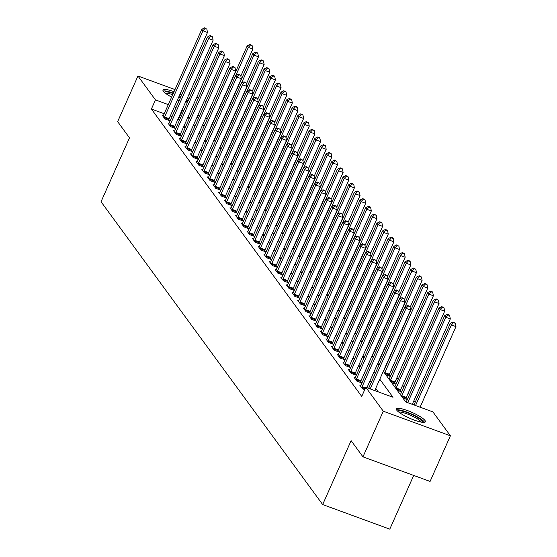 <?xml version="1.0" encoding="UTF-8"?>
<svg xmlns="http://www.w3.org/2000/svg" width="557" height="557" viewBox="0 0 557 557"><rect width="100%" height="100%" fill="white"/><g stroke="black" fill="none" stroke-linecap="round" stroke-linejoin="round"><path stroke-width="0.84" d="M396.716 410.14A15.902 3.133 -156 0 1 396.34 408.859A15.902 3.133 -156 0 1 409.722 411.435A15.902 3.133 -156 0 1 425.012 420.514A15.902 3.133 -156 0 1 425.388 421.795A15.902 3.133 -156 0 1 411.999 419.219A15.902 3.133 -156 0 1 396.716 410.14M171.626 97.099A15.902 3.133 -156 0 1 163.354 91.285A15.902 3.133 -156 0 1 162.978 90.004A15.902 3.133 -156 0 1 174.035 91.682M180.015 94.175A15.902 3.133 -156 0 1 181.652 94.955M187.333 98.123A15.902 3.133 -156 0 1 188.858 99.153M413.698 475.434L389.782 529.15L322.663 504.558L101.04 201.738L129.489 137.837L117.645 121.649L137.962 76.003L174.982 89.566M204.482 100.371L205.881 101.68M210.288 107.703L211.528 109.395M415.16 402.321L413.928 400.636M409.52 394.614L408.288 392.929M403.881 386.906L402.648 385.221M398.234 379.199L397.002 377.507M392.594 371.484L391.362 369.799M383.307 371.324L405.705 401.924L432.914 411.895L450.404 435.797L383.286 411.205L365.796 387.303L393.005 397.273L379.79 379.22M383.286 411.205L362.962 456.844L430.081 481.436L450.404 435.797M187.096 103.115A15.902 3.133 -156 0 1 185.307 102.669M179.159 100.566A15.902 3.133 -156 0 1 177.481 99.877M385.855 374.805L389.768 376.24L389.03 375.237M388.786 378.816L389.252 378.983M391.494 382.513L395.407 383.947L394.676 382.944M394.426 386.523L394.892 386.69M397.134 390.22L401.047 391.655L400.316 390.652M400.072 394.231L400.532 394.405M402.781 397.935L406.694 399.369L405.956 398.359M164.218 113.732L151.393 109.033L361.73 396.431L365.796 387.303M378.321 391.898L375.724 388.347M371.317 382.325L370.085 380.64M365.677 374.617L364.438 372.925M360.031 366.903L358.799 365.218M354.391 359.195L353.159 357.51M348.752 351.488L347.512 349.803M343.105 343.78L341.873 342.089M337.465 336.066L336.233 334.381M331.826 328.358L330.586 326.674M326.179 320.651L324.947 318.966M320.54 312.943L319.307 311.252M314.893 305.229L313.661 303.544M309.253 297.522L308.021 295.837M303.614 289.814L302.381 288.129M297.967 282.107L296.735 280.415M292.328 274.392L291.095 272.707M286.688 266.685L285.449 265M281.041 258.977L279.809 257.292M275.402 251.263L274.169 249.578M269.762 243.555L268.523 241.87M264.115 235.848L262.883 234.163M258.476 228.14L257.243 226.455M252.836 220.426L251.597 218.741M247.19 212.718L245.957 211.033M241.55 205.011L240.318 203.326M235.903 197.303L234.671 195.611M230.264 189.589L229.031 187.904M224.624 181.881L223.392 180.196M218.978 174.174L217.745 172.489M213.338 166.466L212.106 164.775M207.698 158.752L206.459 157.067M202.052 151.044L200.819 149.36M196.412 143.337L195.18 141.652M190.773 135.63L189.533 133.938M185.126 127.915L183.894 126.23M179.486 120.208L178.115 118.822M172.022 116.587L170.317 115.967M163.354 115.668L162.261 115.271L164.969 118.968L169.509 120.632L168.771 119.63M168.994 123.376L167.908 122.979L170.616 126.683L175.149 128.34L174.418 127.337M174.633 131.09L173.547 130.686L176.256 134.39L180.788 136.054L180.057 135.052M180.28 138.797L179.187 138.401L181.895 142.098L186.435 143.762L185.697 142.759M185.92 146.505L184.833 146.108L187.542 149.812L192.074 151.469L191.343 150.467M191.559 154.212L190.473 153.816L193.182 157.52L197.721 159.177L196.983 158.174M197.206 161.927L196.12 161.53L198.828 165.227L203.361 166.891L202.623 165.889M202.845 169.634L201.759 169.237L204.468 172.935L209 174.599L208.269 173.596M208.485 177.342L207.399 176.945L210.107 180.649L214.647 182.306L213.909 181.303M214.132 185.056L213.046 184.652L215.754 188.357L220.287 190.014L219.555 189.011M219.771 192.764L218.685 192.367L221.394 196.064L225.926 197.728L225.195 196.725M225.411 200.471L224.325 200.074L227.033 203.771L231.573 205.436L230.835 204.433M231.058 208.179L229.971 207.782L232.68 211.486L237.212 213.143L236.481 212.14M236.697 215.893L235.611 215.489L238.319 219.193L242.852 220.857L242.121 219.848M242.344 223.601L241.251 223.204L243.959 226.901L248.499 228.565L247.761 227.562M247.983 231.308L246.897 230.911L249.606 234.608L254.138 236.272L253.407 235.27M253.623 239.016L252.537 238.619L255.245 242.323L259.778 243.98L259.047 242.977M259.27 246.73L258.176 246.326L260.885 250.03L265.424 251.694L264.686 250.685M264.909 254.438L263.823 254.041L266.531 257.738L271.064 259.402L270.333 258.399M270.549 262.145L269.463 261.748L272.171 265.445L276.711 267.109L275.973 266.107M276.195 269.853L275.109 269.456L277.818 273.16L282.35 274.817L281.612 273.814M281.835 277.567L280.749 277.163L283.457 280.867L287.99 282.531L287.259 281.529M287.475 285.275L286.389 284.878L289.097 288.575L293.636 290.239L292.898 289.236M293.121 292.982L292.035 292.585L294.744 296.282L299.276 297.946L298.545 296.944M298.761 300.689L297.675 300.293L300.383 303.997L304.916 305.654L304.185 304.651M304.401 308.404L303.314 308.007L306.023 311.704L310.562 313.368L309.824 312.366M310.047 316.111L308.961 315.715L311.669 319.412L316.202 321.076L315.471 320.073M315.687 323.819L314.601 323.422L317.309 327.126L321.842 328.783L321.111 327.781M321.333 331.533L320.24 331.13L322.949 334.834L327.488 336.491L326.75 335.488M326.973 339.241L325.887 338.844L328.595 342.541L333.128 344.205L332.397 343.203M332.613 346.948L331.526 346.551L334.235 350.249L338.767 351.913L338.036 350.91M338.259 354.656L337.166 354.259L339.874 357.963L344.414 359.62L343.676 358.617M343.899 362.37L342.813 361.966L345.521 365.671L350.054 367.328L349.323 366.325M349.538 370.078L348.452 369.681L351.161 373.378L355.7 375.042L354.962 374.039M355.185 377.785L354.099 377.388L356.807 381.085L361.34 382.75L360.602 381.747M360.825 385.493L359.738 385.096L362.447 388.8L364.751 389.642M181.074 91.801L182.78 92.42M188.879 94.655L190.585 95.282M196.677 97.517L198.383 98.136M362.962 456.844L351.112 440.657L322.663 504.558M151.393 109.033L155.452 99.905L137.962 76.003M183.552 111.08L182.181 109.694M176.089 107.459L174.383 106.833M168.284 104.605L155.452 99.905M375.383 373.197L374.151 371.512M369.737 365.489L368.504 363.798M364.097 357.775L362.865 356.09M358.457 350.068L357.218 348.383M352.811 342.36L351.578 340.675M347.171 334.646L345.939 332.961M341.532 326.938L340.292 325.253M335.885 319.231L334.653 317.546M330.245 311.523L329.013 309.838M324.606 303.809L323.366 302.124M318.959 296.101L317.727 294.416M313.319 288.394L312.087 286.709M307.673 280.686L306.441 278.994M302.033 272.972L300.801 271.287M296.394 265.264L295.161 263.579M290.747 257.557L289.515 255.872M285.107 249.849L283.875 248.157M279.468 242.135L278.228 240.45M273.821 234.427L272.589 232.742M268.182 226.72L266.949 225.035M262.542 219.012L261.303 217.321M256.895 211.298L255.663 209.613M251.256 203.59L250.023 201.906M245.616 195.883L244.377 194.198M239.97 188.169L238.737 186.484M234.33 180.461L233.098 178.776M228.683 172.754L227.451 171.069M223.044 165.046L221.811 163.361M217.404 157.332L216.172 155.647M211.757 149.624L210.525 147.939M206.118 141.917L204.885 140.232M200.478 134.209L199.239 132.524M194.832 126.495L193.599 124.81M189.192 118.787L187.96 117.102M197.115 116.914L198.348 118.599M202.755 124.622L203.994 126.314M208.402 132.336L209.634 134.021M214.041 140.044L215.274 141.729M219.681 147.751L220.92 149.436M225.327 155.466L226.56 157.151M230.967 163.173L232.199 164.858M236.614 170.881L237.846 172.566M242.253 178.588L243.486 180.273M247.893 186.303L249.125 187.988M253.539 194.01L254.772 195.695M259.179 201.718L260.411 203.402M264.819 209.425L266.058 211.117M270.465 217.139L271.698 218.824M276.105 224.847L277.337 226.532M281.745 232.554L282.984 234.239M287.391 240.262L288.623 241.954M293.031 247.976L294.263 249.661M298.67 255.684L299.91 257.369M304.317 263.391L305.549 265.076M309.957 271.099L311.189 272.791M315.603 278.813L316.836 280.498M321.243 286.521L322.475 288.206M326.882 294.228L328.115 295.913M332.529 301.943L333.761 303.628M338.169 309.65L339.401 311.335M343.808 317.358L345.048 319.043M349.455 325.065L350.687 326.75M355.094 332.78L356.327 334.465M360.734 340.487L361.973 342.172M366.381 348.195L367.613 349.88M372.02 355.902L373.253 357.594M377.66 363.617L378.899 365.301M207.295 118.892L205.589 118.272M199.49 116.037L197.784 115.41M178.602 119.003L182.668 109.868M164.587 116.977L169.126 118.641L207.489 32.466L202.957 30.802L164.587 116.977A2.04 0.648 -69.9 0 0 164.315 117.708L164.238 117.966M205.032 28.47L206.849 29.131L204.586 27.85L205.032 28.47L202.957 30.802L201.829 29.263L163.459 115.438A2.04 0.648 -69.9 0 1 163.124 116.072L162.999 116.274M169.126 118.641A2.04 0.648 -69.9 0 0 168.855 119.365L168.569 120.291M207.489 32.466L206.849 29.131M204.586 27.85L201.829 29.263M240.833 76.058L252.843 49.079L248.311 47.422L247.183 45.876L208.812 132.051A2.04 0.648 110.1 0 1 208.562 132.552M235.834 75.439L248.311 47.422L250.385 45.082L252.203 45.751L249.933 44.463L250.385 45.082M247.183 45.876L249.933 44.463M252.203 45.751L252.843 49.079M170.233 124.691L174.766 126.348L213.136 40.174L208.597 38.517L170.233 124.691A2.04 0.648 -69.9 0 0 169.962 125.416L169.878 125.68M210.678 36.177L212.489 36.839L210.226 35.557L210.678 36.177L208.597 38.517L207.469 36.971L169.105 123.146A2.04 0.648 -69.9 0 1 168.764 123.786L168.639 123.981M174.766 126.348A2.04 0.648 -69.9 0 0 174.494 127.08L174.216 127.999M213.136 40.174L212.489 36.839M210.226 35.557L207.469 36.971M175.873 132.399L180.405 134.063L218.776 47.881L214.243 46.224L175.873 132.399A2.04 0.648 -69.9 0 0 175.601 133.123L175.525 133.388M216.318 43.885L218.135 44.553L215.865 43.272L216.318 43.885L214.243 46.224L213.115 44.678L174.745 130.853A2.04 0.648 -69.9 0 1 174.411 131.494L174.285 131.696M180.405 134.063A2.04 0.648 -69.9 0 0 180.141 134.787L179.855 135.706M218.776 47.881L218.135 44.553M215.865 43.272L213.115 44.678M181.512 140.106L186.052 141.77L224.415 55.596L219.883 53.932L181.512 140.106A2.04 0.648 -69.9 0 0 181.241 140.83L181.164 141.095M221.965 51.592L223.775 52.261L221.512 50.979L221.965 51.592L219.883 53.932L218.755 52.393L180.384 138.568A2.04 0.648 -69.9 0 1 180.05 139.201L179.925 139.403M186.052 141.77A2.04 0.648 -69.9 0 0 185.78 142.495L185.495 143.421M224.415 55.596L223.775 52.261M221.512 50.979L218.755 52.393M246.473 83.773L258.483 56.793L253.95 55.129L252.822 53.59L214.452 139.765A2.04 0.648 110.1 0 1 214.201 140.26M241.473 83.146L253.95 55.129L256.032 52.79L257.842 53.458L257.39 52.838L255.579 52.177L256.032 52.79M252.822 53.59L255.579 52.177M257.842 53.458L258.483 56.793M252.119 91.48L264.129 64.501L259.59 62.837L258.462 61.298L220.099 147.473A2.04 0.648 110.1 0 1 219.841 147.974M247.12 90.861L259.59 62.837L261.672 60.504L263.489 61.166L263.036 60.546L261.219 59.884L261.672 60.504M258.462 61.298L261.219 59.884M263.489 61.166L264.129 64.501M257.759 99.188L269.769 72.208L265.236 70.551L264.109 69.005L225.738 155.18A2.04 0.648 110.1 0 1 225.488 155.681M252.76 98.568L265.236 70.551L267.311 68.212L269.128 68.873L266.866 67.592L267.311 68.212M264.109 69.005L266.866 67.592M269.128 68.873L269.769 72.208M187.159 147.814L191.692 149.478L230.062 63.303L225.522 61.639L187.159 147.814A2.04 0.648 -69.9 0 0 186.887 148.545L186.804 148.803M227.604 59.307L229.414 59.968L227.152 58.687L227.604 59.307L225.522 61.639L224.394 60.1L186.031 146.275A2.04 0.648 -69.9 0 1 185.69 146.909L185.565 147.111M191.692 149.478A2.04 0.648 -69.9 0 0 191.42 150.202L191.142 151.128M230.062 63.303L229.414 59.968M227.152 58.687L224.394 60.1M263.398 106.902L275.416 79.916L270.876 78.259L269.748 76.713L231.378 162.888A2.04 0.648 110.1 0 1 231.127 163.389M258.399 106.276L270.876 78.259L272.958 75.919L274.768 76.588L274.316 75.968L272.505 75.306L272.958 75.919M269.748 76.713L272.505 75.306M274.768 76.588L275.416 79.916M164.294 92.309A13.758 2.708 -156 0 1 173.206 93.548M179.194 96.02A13.758 2.708 -156 0 1 180.336 96.57A13.758 2.708 -156 0 1 180.83 96.814M180.336 97.914A12.741 2.513 24 0 0 179.674 97.579A12.741 2.513 24 0 0 178.706 97.12M172.712 94.662A12.741 2.513 24 0 0 165.429 93.256M188.196 100.636A15.798 3.112 24 0 0 186.672 99.606M180.997 96.438A15.798 3.112 24 0 0 180.858 96.368A15.798 3.112 24 0 0 179.361 95.651M173.38 93.158A15.798 3.112 24 0 0 163.166 91.007M186.456 100.093A13.758 2.708 -156 0 1 187.939 101.221M187.368 102.509A12.741 2.513 24 0 0 185.934 101.27M397.656 411.163A13.758 2.708 -156 0 1 409.291 413.447A13.758 2.708 -156 0 1 422.457 421.273A13.758 2.708 -156 0 1 422.791 422.359M421.336 422.15A12.741 2.513 24 0 0 421.148 421.858A12.741 2.513 24 0 0 410.356 415.202A12.741 2.513 24 0 0 398.784 412.11M424.518 422.324A15.798 3.112 24 0 0 424.274 421.941A15.798 3.112 24 0 0 410.864 413.677A15.798 3.112 24 0 0 396.528 409.861M192.799 155.528L197.331 157.185L235.702 71.011L231.169 69.353L192.799 155.528A2.04 0.648 -69.9 0 0 192.527 156.252L192.45 156.517M233.244 67.014L235.061 67.675L232.791 66.394L233.244 67.014L231.169 69.353L230.041 67.808L191.671 153.983A2.04 0.648 -69.9 0 1 191.336 154.623L191.211 154.818M197.331 157.185A2.04 0.648 -69.9 0 0 197.067 157.916L196.781 158.836M235.702 71.011L235.061 67.675M232.791 66.394L230.041 67.808M269.045 114.61L281.055 87.63L276.523 85.966L275.388 84.427L237.024 170.602A2.04 0.648 110.1 0 1 236.767 171.096M264.046 113.983L276.523 85.966L278.597 83.627L280.415 84.295L279.962 83.675L278.145 83.014L278.597 83.627M275.388 84.427L278.145 83.014M280.415 84.295L281.055 87.63M198.438 163.236L202.978 164.9L241.341 78.725L236.809 77.061L198.438 163.236A2.04 0.648 -69.9 0 0 198.174 163.96L198.09 164.224M238.89 74.722L240.701 75.39L238.438 74.109L238.89 74.722L236.809 77.061L235.681 75.515L197.31 161.69A2.04 0.648 -69.9 0 1 196.976 162.331L196.851 162.533M202.978 164.9A2.04 0.648 -69.9 0 0 202.706 165.624L202.428 166.543M241.341 78.725L240.701 75.39M238.438 74.109L235.681 75.515M274.685 122.317L286.695 95.338L282.162 93.673L281.034 92.135L242.664 178.31A2.04 0.648 110.1 0 1 242.413 178.811M269.685 121.698L282.162 93.673L284.237 91.341L286.054 92.002L283.792 90.721L284.237 91.341M281.034 92.135L283.792 90.721M286.054 92.002L286.695 95.338M204.085 170.943L208.617 172.607L246.988 86.432L242.448 84.768L204.085 170.943A2.04 0.648 -69.9 0 0 203.813 171.667L203.73 171.932M244.53 82.429L246.347 83.097L244.077 81.816L244.53 82.429L242.448 84.768L241.32 83.23L202.957 169.405A2.04 0.648 -69.9 0 1 202.616 170.038L202.49 170.24M208.617 172.607A2.04 0.648 -69.9 0 0 208.346 173.331L208.067 174.257M246.988 86.432L246.347 83.097M244.077 81.816L241.32 83.23M280.324 130.025L292.341 103.045L287.802 101.388L286.674 99.842L248.311 186.017A2.04 0.648 110.1 0 1 248.053 186.518M275.325 129.405L287.802 101.388L289.884 99.049L291.694 99.71L289.431 98.429L289.884 99.049M286.674 99.842L289.431 98.429M291.694 99.71L292.341 103.045M209.724 178.651L214.264 180.315L252.627 94.14L248.095 92.476L209.724 178.651A2.04 0.648 -69.9 0 0 209.453 179.382L209.376 179.639M250.17 90.143L251.987 90.805L249.724 89.524L250.17 90.143L248.095 92.476L246.967 90.937L208.597 177.112A2.04 0.648 -69.9 0 1 208.262 177.746L208.137 177.948M214.264 180.315A2.04 0.648 -69.9 0 0 213.992 181.039L213.707 181.965M252.627 94.14L251.987 90.805M249.724 89.524L246.967 90.937M285.971 137.739L297.981 110.759L293.448 109.095L292.321 107.55L253.95 193.725A2.04 0.648 110.1 0 1 253.7 194.226M280.972 137.113L293.448 109.095L295.523 106.756L297.341 107.424L296.888 106.805L295.071 106.143L295.523 106.756M292.321 107.55L295.071 106.143M297.341 107.424L297.981 110.759M215.371 186.365L219.904 188.022L258.274 101.847L253.734 100.19L215.371 186.365A2.04 0.648 -69.9 0 0 215.099 187.089L215.016 187.354M255.816 97.851L257.626 98.512L255.364 97.231L255.816 97.851L253.734 100.19L252.606 98.645L214.236 184.82A2.04 0.648 -69.9 0 1 213.902 185.46L213.777 185.655M219.904 188.022A2.04 0.648 -69.9 0 0 219.632 188.753L219.354 189.672M258.274 101.847L257.626 98.512M255.364 97.231L252.606 98.645M291.61 145.447L303.621 118.467L299.088 116.803L297.96 115.264L259.59 201.439A2.04 0.648 110.1 0 1 259.339 201.933M286.611 144.827L299.088 116.803L301.17 114.464L302.98 115.132L302.528 114.512L300.717 113.851L301.17 114.464M297.96 115.264L300.717 113.851M302.98 115.132L303.621 118.467M221.011 194.073L225.543 195.737L263.914 109.562L259.374 107.898L221.011 194.073A2.04 0.648 -69.9 0 0 220.739 194.797L220.656 195.061M261.456 105.558L263.273 106.227L261.003 104.946L261.456 105.558L259.374 107.898L258.246 106.352L219.883 192.527A2.04 0.648 -69.9 0 1 219.549 193.168L219.416 193.37M225.543 195.737A2.04 0.648 -69.9 0 0 225.272 196.461L224.993 197.387M263.914 109.562L263.273 106.227M261.003 104.946L258.246 106.352M297.25 153.154L309.267 126.174L304.728 124.51L303.6 122.972L265.236 209.147A2.04 0.648 110.1 0 1 264.979 209.648M292.258 152.534L304.728 124.51L306.81 122.178L308.62 122.839L306.357 121.558L306.81 122.178M303.6 122.972L306.357 121.558M308.62 122.839L309.267 126.174M226.65 201.78L231.19 203.444L269.553 117.269L265.021 115.605L226.65 201.78A2.04 0.648 -69.9 0 0 226.379 202.511L226.302 202.769M267.095 113.266L268.913 113.934L266.65 112.653L267.095 113.266L265.021 115.605L263.893 114.067L225.522 200.242A2.04 0.648 -69.9 0 1 225.188 200.875L225.063 201.077M231.19 203.444A2.04 0.648 -69.9 0 0 230.918 204.168L230.633 205.094M269.553 117.269L268.913 113.934M266.65 112.653L263.893 114.067M302.897 160.862L314.907 133.882L310.374 132.225L309.246 130.679L270.876 216.854A2.04 0.648 110.1 0 1 270.625 217.355M297.898 160.242L310.374 132.225L312.449 129.885L314.266 130.547L311.997 129.266L312.449 129.885M309.246 130.679L311.997 129.266M314.266 130.547L314.907 133.882M232.297 209.488L236.829 211.152L275.2 124.977L270.66 123.313L232.297 209.488A2.04 0.648 -69.9 0 0 232.025 210.219L231.942 210.483M272.742 120.98L274.552 121.642L272.289 120.361L272.742 120.98L270.66 123.313L269.532 121.774L231.169 207.949A2.04 0.648 -69.9 0 1 230.828 208.59L230.702 208.784M236.829 211.152A2.04 0.648 -69.9 0 0 236.558 211.876L236.279 212.802M275.2 124.977L274.552 121.642M272.289 120.361L269.532 121.774M308.536 168.576L320.547 141.596L316.014 139.932L314.886 138.387L276.516 224.568A2.04 0.648 110.1 0 1 276.265 225.063M303.537 167.949L316.014 139.932L318.096 137.593L319.906 138.261L319.453 137.642L317.643 136.98L318.096 137.593M314.886 138.387L317.643 136.98M319.906 138.261L320.547 141.596M237.936 217.202L242.469 218.859L280.839 132.684L276.307 131.027L237.936 217.202A2.04 0.648 -69.9 0 0 237.665 217.926L237.588 218.191M278.382 128.688L280.199 129.349L277.929 128.068L278.382 128.688L276.307 131.027L275.172 129.482L236.809 215.656A2.04 0.648 -69.9 0 1 236.474 216.297L236.349 216.492M242.469 218.859A2.04 0.648 -69.9 0 0 242.198 219.59L241.919 220.509M280.839 132.684L280.199 129.349M277.929 128.068L275.172 129.482M314.176 176.284L326.193 149.304L321.654 147.64L320.526 146.101L282.162 232.276A2.04 0.648 110.1 0 1 281.905 232.777M309.184 175.664L321.654 147.64L323.735 145.3L325.546 145.969L325.1 145.349L323.283 144.688L323.735 145.3M320.526 146.101L323.283 144.688M325.546 145.969L326.193 149.304M243.576 224.91L248.116 226.574L286.479 140.399L281.946 138.735L243.576 224.91A2.04 0.648 -69.9 0 0 243.305 225.634L243.228 225.898M284.021 136.395L285.838 137.064L283.576 135.783L284.021 136.395L281.946 138.735L280.819 137.196L242.448 223.371A2.04 0.648 -69.9 0 1 242.114 224.005L241.989 224.206M248.116 226.574A2.04 0.648 -69.9 0 0 247.844 227.298L247.559 228.224M286.479 140.399L285.838 137.064M283.576 135.783L280.819 137.196M319.822 183.991L331.833 157.011L327.3 155.347L326.172 153.809L287.802 239.983A2.04 0.648 110.1 0 1 287.551 240.485M314.823 183.371L327.3 155.347L329.375 153.015L331.192 153.676L328.922 152.395L329.375 153.015M326.172 153.809L328.922 152.395M331.192 153.676L331.833 157.011M249.223 232.617L253.755 234.281L292.126 148.106L287.586 146.442L249.223 232.617A2.04 0.648 -69.9 0 0 248.951 233.348L248.868 233.606M289.668 144.11L291.478 144.771L289.215 143.49L289.668 144.11L287.586 146.442L286.458 144.904L248.095 231.078A2.04 0.648 -69.9 0 1 247.754 231.712L247.628 231.914M253.755 234.281A2.04 0.648 -69.9 0 0 253.484 235.005L253.205 235.931M292.126 148.106L291.478 144.771M289.215 143.49L286.458 144.904M325.462 191.699L337.472 164.719L332.94 163.062L331.812 161.516L293.442 247.691A2.04 0.648 110.1 0 1 293.191 248.192M320.463 191.079L332.94 163.062L335.022 160.722L336.832 161.384L334.569 160.103L335.022 160.722M331.812 161.516L334.569 160.103M336.832 161.384L337.472 164.719M254.862 240.332L259.395 241.989L297.765 155.814L293.233 154.157L254.862 240.332A2.04 0.648 -69.9 0 0 254.591 241.056L254.514 241.32M295.307 151.817L297.125 152.479L294.855 151.198L295.307 151.817L293.233 154.157L292.105 152.611L253.734 238.786A2.04 0.648 -69.9 0 1 253.4 239.426L253.275 239.621M259.395 241.989A2.04 0.648 -69.9 0 0 259.13 242.713L258.845 243.639M297.765 155.814L297.125 152.479M294.855 151.198L292.105 152.611M331.109 199.413L343.119 172.433L338.579 170.769L337.451 169.231L299.088 255.405A2.04 0.648 110.1 0 1 298.831 255.9M326.11 198.786L338.579 170.769L340.661 168.43L342.478 169.098L342.026 168.479L340.209 167.817L340.661 168.43M337.451 169.231L340.209 167.817M342.478 169.098L343.119 172.433M260.502 248.039L265.041 249.696L303.405 163.521L298.872 161.864L260.502 248.039A2.04 0.648 -69.9 0 0 260.23 248.763L260.154 249.028M300.954 159.525L302.764 160.186L300.502 158.905L300.954 159.525L298.872 161.864L297.744 160.319L259.374 246.493A2.04 0.648 -69.9 0 1 259.04 247.134L258.914 247.336M265.041 249.696A2.04 0.648 -69.9 0 0 264.77 250.427L264.484 251.346M303.405 163.521L302.764 160.186M300.502 158.905L297.744 160.319M336.748 207.12L348.759 180.141L344.226 178.477L343.098 176.938L304.728 263.113A2.04 0.648 110.1 0 1 304.477 263.614M331.749 206.501L344.226 178.477L346.301 176.144L348.118 176.806L345.855 175.525L346.301 176.144M343.098 176.938L345.855 175.525M348.118 176.806L348.759 180.141M266.149 255.747L270.681 257.411L309.051 171.236L304.512 169.572L266.149 255.747A2.04 0.648 -69.9 0 0 265.877 256.471L265.793 256.735M306.594 167.232L308.404 167.901L306.141 166.62L306.594 167.232L304.512 169.572L303.384 168.033L265.021 254.208A2.04 0.648 -69.9 0 1 264.679 254.841L264.554 255.043M270.681 257.411A2.04 0.648 -69.9 0 0 270.41 258.135L270.131 259.061M309.051 171.236L308.404 167.901M306.141 166.62L303.384 168.033M342.388 214.828L354.405 187.848L349.866 186.191L348.738 184.645L310.367 270.82A2.04 0.648 110.1 0 1 310.117 271.322M337.389 214.208L349.866 186.191L351.947 183.852L353.758 184.513L351.495 183.232L351.947 183.852M348.738 184.645L351.495 183.232M353.758 184.513L354.405 187.848M271.788 263.454L276.321 265.118L314.691 178.943L310.158 177.279L271.788 263.454A2.04 0.648 -69.9 0 0 271.517 264.185L271.44 264.443M312.233 174.947L314.051 175.608L311.781 174.327L312.233 174.947L310.158 177.279L309.031 175.74L270.66 261.915A2.04 0.648 -69.9 0 1 270.326 262.549L270.201 262.751M276.321 265.118A2.04 0.648 -69.9 0 0 276.056 265.842L275.771 266.768M314.691 178.943L314.051 175.608M311.781 174.327L309.031 175.74M348.034 222.535L360.045 195.556L355.512 193.899L354.377 192.353L316.014 278.528A2.04 0.648 110.1 0 1 315.756 279.029M343.035 221.916L355.512 193.899L357.587 191.559L359.404 192.228L357.134 190.94L357.587 191.559M354.377 192.353L357.134 190.94M359.404 192.228L360.045 195.556M277.428 271.168L281.967 272.826L320.331 186.651L315.798 184.994L277.428 271.168A2.04 0.648 -69.9 0 0 277.163 271.893L277.08 272.157M317.88 182.654L319.69 183.316L317.427 182.035L317.88 182.654L315.798 184.994L314.67 183.448L276.3 269.623A2.04 0.648 -69.9 0 1 275.966 270.263L275.84 270.458M281.967 272.826A2.04 0.648 -69.9 0 0 281.696 273.557L281.417 274.476M320.331 186.651L319.69 183.316M317.427 182.035L314.67 183.448M353.674 230.25L365.684 203.27L361.152 201.606L360.024 200.067L321.654 286.242A2.04 0.648 110.1 0 1 321.403 286.737M348.675 229.623L361.152 201.606L363.227 199.267L365.044 199.935L364.591 199.315L362.781 198.654L363.227 199.267M360.024 200.067L362.781 198.654M365.044 199.935L365.684 203.27M283.074 278.876L287.607 280.533L325.977 194.358L321.438 192.701L283.074 278.876A2.04 0.648 -69.9 0 0 282.803 279.6L282.719 279.865M323.52 190.362L325.337 191.03L323.067 189.749L323.52 190.362L321.438 192.701L320.31 191.155L281.946 277.33A2.04 0.648 -69.9 0 1 281.605 277.971L281.48 278.173M287.607 280.533A2.04 0.648 -69.9 0 0 287.335 281.264L287.057 282.183M325.977 194.358L325.337 191.03M323.067 189.749L320.31 191.155M359.314 237.957L371.331 210.978L366.791 209.314L365.664 207.775L327.3 293.95A2.04 0.648 110.1 0 1 327.043 294.451M354.315 237.338L366.791 209.314L368.873 206.981L370.683 207.643L370.238 207.023L368.421 206.362L368.873 206.981M365.664 207.775L368.421 206.362M370.683 207.643L371.331 210.978M288.714 286.583L293.254 288.248L331.617 202.073L327.084 200.409L288.714 286.583A2.04 0.648 -69.9 0 0 288.442 287.308L288.366 287.572M329.159 198.069L330.976 198.738L328.714 197.457L329.159 198.069L327.084 200.409L325.956 198.87L287.586 285.045A2.04 0.648 -69.9 0 1 287.252 285.678L287.127 285.88M293.254 288.248A2.04 0.648 -69.9 0 0 292.982 288.972L292.697 289.898M331.617 202.073L330.976 198.738M328.714 197.457L325.956 198.87M364.96 245.665L376.971 218.685L372.438 217.028L371.31 215.482L332.94 301.657A2.04 0.648 110.1 0 1 332.689 302.159M359.961 245.045L372.438 217.028L374.513 214.689L376.33 215.35L374.06 214.069L374.513 214.689M371.31 215.482L374.06 214.069M376.33 215.35L376.971 218.685M294.361 294.291L298.893 295.955L337.264 209.78L332.724 208.116L294.361 294.291A2.04 0.648 -69.9 0 0 294.089 295.022L294.005 295.28M334.806 205.784L336.616 206.445L334.353 205.164L334.806 205.784L332.724 208.116L331.596 206.577L293.226 292.752A2.04 0.648 -69.9 0 1 292.891 293.386L292.766 293.588M298.893 295.955A2.04 0.648 -69.9 0 0 298.622 296.679L298.343 297.605M337.264 209.78L336.616 206.445M334.353 205.164L331.596 206.577M370.6 253.379L382.61 226.393L378.078 224.736L376.95 223.19L338.579 309.365A2.04 0.648 110.1 0 1 338.329 309.866M365.601 252.753L378.078 224.736L380.159 222.396L381.97 223.065L381.517 222.445L379.707 221.783L380.159 222.396M376.95 223.19L379.707 221.783M381.97 223.065L382.61 226.393M300 302.005L304.533 303.662L342.903 217.488L338.364 215.831L300 302.005A2.04 0.648 -69.9 0 0 299.729 302.73L299.645 302.994M340.445 213.491L342.263 214.153L339.993 212.871L340.445 213.491L338.364 215.831L337.236 214.285L298.872 300.46A2.04 0.648 -69.9 0 1 298.538 301.1L298.406 301.295M304.533 303.662A2.04 0.648 -69.9 0 0 304.261 304.394L303.983 305.313M342.903 217.488L342.263 214.153M339.993 212.871L337.236 214.285M376.24 261.087L388.257 234.107L383.717 232.443L382.589 230.904L344.226 317.079A2.04 0.648 110.1 0 1 343.968 317.574M371.247 260.46L383.717 232.443L385.799 230.104L387.609 230.772L387.164 230.152L385.347 229.491L385.799 230.104M382.589 230.904L385.347 229.491M387.609 230.772L388.257 234.107M305.64 309.713L310.179 311.377L348.543 225.202L344.01 223.538L305.64 309.713A2.04 0.648 -69.9 0 0 305.368 310.437L305.292 310.702M346.085 221.199L347.902 221.867L345.639 220.586L346.085 221.199L344.01 223.538L342.882 221.992L304.512 308.167A2.04 0.648 -69.9 0 1 304.178 308.808L304.052 309.01M310.179 311.377A2.04 0.648 -69.9 0 0 309.908 312.101L309.622 313.02M348.543 225.202L347.902 221.867M345.639 220.586L342.882 221.992M381.886 268.794L393.896 241.815L389.364 240.151L388.236 238.612L349.866 324.787A2.04 0.648 110.1 0 1 349.615 325.288M376.887 268.175L389.364 240.151L391.439 237.818L393.256 238.48L392.803 237.86L390.986 237.198L391.439 237.818M388.236 238.612L390.986 237.198M393.256 238.48L393.896 241.815M311.286 317.42L315.819 319.084L354.189 232.91L349.65 231.246L311.286 317.42A2.04 0.648 -69.9 0 0 311.015 318.144L310.931 318.409M351.732 228.906L353.542 229.575L351.279 228.293L351.732 228.906L349.65 231.246L348.522 229.707L310.158 315.882A2.04 0.648 -69.9 0 1 309.817 316.515L309.692 316.717M315.819 319.084A2.04 0.648 -69.9 0 0 315.547 319.809L315.269 320.735M354.189 232.91L353.542 229.575M351.279 228.293L348.522 229.707M387.526 276.502L399.536 249.522L395.004 247.865L393.876 246.319L355.505 332.494A2.04 0.648 110.1 0 1 355.255 332.995M382.527 275.882L395.004 247.865L397.085 245.526L398.896 246.187L396.633 244.906L397.085 245.526M393.876 246.319L396.633 244.906M398.896 246.187L399.536 249.522M316.926 325.128L321.459 326.792L359.829 240.617L355.296 238.953L316.926 325.128A2.04 0.648 -69.9 0 0 316.655 325.859L316.578 326.117M357.371 236.621L359.188 237.282L356.919 236.001L357.371 236.621L355.296 238.953L354.161 237.414L315.798 323.589A2.04 0.648 -69.9 0 1 315.464 324.223L315.339 324.425M321.459 326.792A2.04 0.648 -69.9 0 0 321.187 327.516L320.909 328.442M359.829 240.617L359.188 237.282M356.919 236.001L354.161 237.414M393.165 284.216L405.183 257.237L400.643 255.572L399.515 254.027L361.152 340.202A2.04 0.648 110.1 0 1 360.894 340.703M388.173 283.59L400.643 255.572L402.725 253.233L404.535 253.901L404.09 253.282L402.272 252.62L402.725 253.233M399.515 254.027L402.272 252.62M404.535 253.901L405.183 257.237M322.566 332.842L327.105 334.499L365.469 248.325L360.936 246.667L322.566 332.842A2.04 0.648 -69.9 0 0 322.294 333.566L322.218 333.831M363.011 244.328L364.828 244.989L362.565 243.708L363.011 244.328L360.936 246.667L359.808 245.122L321.438 331.297A2.04 0.648 -69.9 0 1 321.104 331.937L320.978 332.132M327.105 334.499A2.04 0.648 -69.9 0 0 326.834 335.23L326.548 336.15M365.469 248.325L364.828 244.989M362.565 243.708L359.808 245.122M398.812 291.924L410.822 264.944L406.29 263.28L405.162 261.741L366.791 347.916A2.04 0.648 110.1 0 1 366.541 348.41M393.813 291.304L406.29 263.28L408.365 260.941L410.182 261.609L409.729 260.989L407.912 260.328L408.365 260.941M405.162 261.741L407.912 260.328M410.182 261.609L410.822 264.944M328.212 340.55L332.745 342.214L371.115 256.039L366.576 254.375L328.212 340.55A2.04 0.648 -69.9 0 0 327.941 341.274L327.857 341.538M368.657 252.036L370.468 252.704L368.205 251.423L368.657 252.036L366.576 254.375L365.448 252.829L327.084 339.004A2.04 0.648 -69.9 0 1 326.743 339.645L326.618 339.847M332.745 342.214A2.04 0.648 -69.9 0 0 332.473 342.938L332.195 343.857M371.115 256.039L370.468 252.704M368.205 251.423L365.448 252.829M404.452 299.631L416.462 272.652L411.929 270.987L410.801 269.449L372.431 355.624A2.04 0.648 110.1 0 1 372.18 356.125M399.453 299.012L411.929 270.987L414.011 268.655L415.821 269.316L413.559 268.035L414.011 268.655M410.801 269.449L413.559 268.035M415.821 269.316L416.462 272.652M333.852 348.257L338.384 349.921L376.755 263.746L372.222 262.082L333.852 348.257A2.04 0.648 -69.9 0 0 333.58 348.981L333.504 349.246M374.297 259.743L376.114 260.411L373.844 259.13L374.297 259.743L372.222 262.082L371.094 260.544L332.724 346.719A2.04 0.648 -69.9 0 1 332.39 347.352L332.264 347.554M338.384 349.921A2.04 0.648 -69.9 0 0 338.12 350.645L337.834 351.571M376.755 263.746L376.114 260.411M373.844 259.13L371.094 260.544M410.098 307.339L422.109 280.359L417.569 278.702L416.441 277.156L378.078 363.331A2.04 0.648 110.1 0 1 377.82 363.832M405.099 306.719L417.569 278.702L419.651 276.363L421.468 277.024L419.198 275.743L419.651 276.363M416.441 277.156L419.198 275.743M421.468 277.024L422.109 280.359M339.492 355.965L344.031 357.629L382.394 271.454L377.862 269.79L339.492 355.965A2.04 0.648 -69.9 0 0 339.22 356.696L339.143 356.953M379.944 267.457L381.754 268.119L379.491 266.838L379.944 267.457L377.862 269.79L376.734 268.251L338.364 354.426A2.04 0.648 -69.9 0 1 338.029 355.06L337.904 355.262M344.031 357.629A2.04 0.648 -69.9 0 0 343.76 358.353L343.481 359.279M382.394 271.454L381.754 268.119M379.491 266.838L376.734 268.251M388.828 375.898L389.113 374.972A2.04 0.648 110.1 0 1 389.385 374.248L427.748 288.073L423.216 286.409L422.088 284.864L383.717 371.039A2.04 0.648 110.1 0 1 383.467 371.54M384.629 373.134A2.04 0.648 110.1 0 1 384.845 372.584L423.216 286.409L425.29 284.07L427.108 284.738L426.655 284.119L424.845 283.457L425.29 284.07M422.088 284.864L424.845 283.457M427.108 284.738L427.748 288.073M345.138 363.679L349.671 365.336L388.041 279.161L383.501 277.504L345.138 363.679A2.04 0.648 -69.9 0 0 344.867 364.403L344.783 364.668M385.583 275.165L387.394 275.826L385.131 274.545L385.583 275.165L383.501 277.504L382.374 275.959L344.01 362.134A2.04 0.648 -69.9 0 1 343.669 362.774L343.544 362.969M349.671 365.336A2.04 0.648 -69.9 0 0 349.399 366.067L349.121 366.986M388.041 279.161L387.394 275.826M385.131 274.545L382.374 275.959M394.474 383.606L394.753 382.68A2.04 0.648 110.1 0 1 395.024 381.956L433.395 295.781L428.855 294.117L427.727 292.578L389.357 378.753A2.04 0.648 110.1 0 1 389.106 379.254M390.276 380.842A2.04 0.648 110.1 0 1 390.492 380.292L428.855 294.117L430.937 291.777L432.747 292.446L432.295 291.826L430.484 291.165L430.937 291.777M427.727 292.578L430.484 291.165M432.747 292.446L433.395 295.781M350.778 371.387L355.31 373.051L393.681 286.876L389.148 285.212L350.778 371.387A2.04 0.648 -69.9 0 0 350.506 372.111L350.43 372.375M391.223 282.872L393.04 283.541L390.77 282.26L391.223 282.872L389.148 285.212L388.02 283.673L349.65 369.848A2.04 0.648 -69.9 0 1 349.316 370.482L349.19 370.683M355.31 373.051A2.04 0.648 -69.9 0 0 355.046 373.775L354.76 374.701M393.681 286.876L393.04 283.541M390.77 282.26L388.02 283.673M400.114 391.313L400.392 390.387A2.04 0.648 110.1 0 1 400.664 389.663L439.034 303.488L434.502 301.824L433.367 300.286L395.004 386.461A2.04 0.648 110.1 0 1 394.746 386.962M395.916 388.556A2.04 0.648 110.1 0 1 396.131 387.999L434.502 301.824L436.577 299.492L438.394 300.153L436.124 298.872L436.577 299.492M433.367 300.286L436.124 298.872M438.394 300.153L439.034 303.488M356.417 379.094L360.957 380.758L399.32 294.583L394.788 292.919L356.417 379.094A2.04 0.648 -69.9 0 0 356.153 379.825L356.069 380.083M396.869 290.58L398.68 291.248L396.417 289.967L396.869 290.58L394.788 292.919L393.66 291.381L355.289 377.555A2.04 0.648 -69.9 0 1 354.955 378.189L354.83 378.391M360.957 380.758A2.04 0.648 -69.9 0 0 360.685 381.482L360.407 382.408M399.32 294.583L398.68 291.248M396.417 289.967L393.66 291.381M405.754 399.021L406.039 398.102A2.04 0.648 110.1 0 1 406.311 397.371L444.674 311.196L440.141 309.539L439.013 307.993L400.643 394.168A2.04 0.648 110.1 0 1 400.392 394.669M401.555 396.264A2.04 0.648 110.1 0 1 401.771 395.714L440.141 309.539L442.216 307.199L444.033 307.861L441.771 306.58L442.216 307.199M439.013 307.993L441.771 306.58M444.033 307.861L444.674 311.196M366.931 387.721L404.967 302.291L400.427 300.627L362.064 386.809A2.04 0.648 -69.9 0 0 361.792 387.533L361.709 387.797M402.509 298.294L404.326 298.956L402.057 297.675L402.509 298.294L400.427 300.627L399.299 299.088L360.936 385.263A2.04 0.648 -69.9 0 1 360.595 385.904L360.47 386.098M404.967 302.291L404.326 298.956M402.057 297.675L399.299 299.088M412.284 404.34L450.321 318.91L445.781 317.246L444.653 315.708L406.29 401.882A2.04 0.648 110.1 0 1 406.178 402.105M407.745 402.676L445.781 317.246L447.863 314.907L449.673 315.575L449.227 314.956L447.41 314.294L447.863 314.907M444.653 315.708L447.41 314.294M449.673 315.575L450.321 318.91M374.729 390.582L410.606 309.998L406.074 308.341L370.196 388.918M408.149 306.002L409.966 306.663L407.703 305.382L408.149 306.002L406.074 308.341L404.946 306.796L368.637 388.347M410.606 309.998L409.966 306.663M407.703 305.382L404.946 306.796M420.082 407.195L455.96 326.618L451.428 324.954L450.3 323.415L413.99 404.96M415.55 405.531L451.428 324.954L453.502 322.621L455.32 323.283L453.05 322.002L453.502 322.621M450.3 323.415L453.05 322.002M455.32 323.283L455.96 326.618M164.315 117.708L168.855 119.365M169.962 125.416L174.494 127.08M175.601 133.123L180.141 134.787M181.241 140.83L185.78 142.495M186.887 148.545L191.42 150.202M192.527 156.252L197.067 157.916M198.174 163.96L202.706 165.624M203.813 171.667L208.346 173.331M209.453 179.382L213.992 181.039M215.099 187.089L219.632 188.753M220.739 194.797L225.272 196.461M226.379 202.511L230.918 204.168M232.025 210.219L236.558 211.876M237.665 217.926L242.198 219.59M243.305 225.634L247.844 227.298M248.951 233.348L253.484 235.005M254.591 241.056L259.13 242.713M260.23 248.763L264.77 250.427M265.877 256.471L270.41 258.135M271.517 264.185L276.056 265.842M277.163 271.893L281.696 273.557M282.803 279.6L287.335 281.264M288.442 287.308L292.982 288.972M294.089 295.022L298.622 296.679M299.729 302.73L304.261 304.394M305.368 310.437L309.908 312.101M311.015 318.144L315.547 319.809M316.655 325.859L321.187 327.516M322.294 333.566L326.834 335.23M327.941 341.274L332.473 342.938M333.58 348.981L338.12 350.645M339.22 356.696L343.76 358.353M389.113 374.972L384.824 373.399M389.385 374.248L384.845 372.584M344.867 364.403L349.399 366.067M394.753 382.68L390.471 381.113M395.024 381.956L390.492 380.292M350.506 372.111L355.046 373.775M400.392 390.387L396.111 388.821M400.664 389.663L396.131 387.999M356.153 379.825L360.685 381.482M406.039 398.102L401.75 396.528M406.311 397.371L401.771 395.714M362.064 386.809L365.462 388.048M361.792 387.533L365.141 388.758"/></g></svg>
